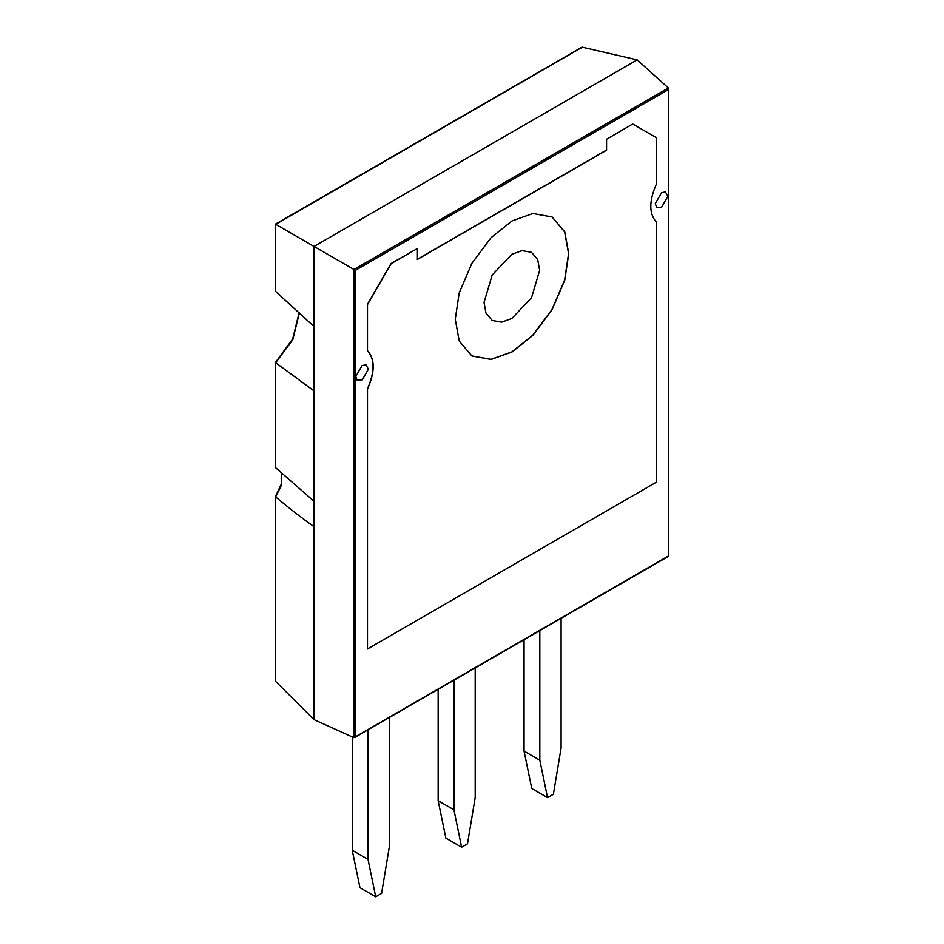 <?xml version="1.0" encoding="UTF-8"?>
<svg xmlns="http://www.w3.org/2000/svg" width="944" height="944" viewBox="0 0 944 944"><rect width="100%" height="100%" fill="white"/><g stroke="black" fill="none" stroke-linecap="round" stroke-linejoin="round"><path stroke-width="1.42" d="M661.579 207.22L667.892 196.293L665.449 191.951L661.579 192.659L655.278 203.574L656.611 207.279L661.579 207.22M362.107 380.113L368.408 369.198L365.977 364.856L362.107 365.564L355.794 376.479L357.127 380.184L362.107 380.113M512.002 352.006L532.888 335.344L552.122 309.644L564.76 280.132L568.748 253.712L564.76 231.894L552.122 216.978L532.888 213.497L512.002 220.955L491.116 237.617L471.882 263.317L459.244 292.817L455.256 319.237L459.244 341.055L471.882 355.971L491.116 359.463L512.002 352.006M552.051 216.931L564.618 231.858L568.583 253.629L564.606 280.049L551.969 309.549L532.735 335.25L511.849 351.911L491.01 359.357L471.799 355.923M511.849 254.266L522.079 250.608L531.519 252.319L537.714 259.624L539.661 270.326L531.519 297.749L511.849 318.506L501.606 322.164L492.178 320.464L485.983 313.148L484.024 302.446L492.178 275.034L511.849 254.266M281.418 472.472L281.654 484.768L275.613 496.91L275.613 681.367L314.033 719.647L353.953 737.653L353.953 269.488L314.033 246.431L314.033 326.565L275.613 291.425L275.613 224.259L314.033 246.431L637.153 59.885L582.295 47.2L275.742 224.33M632.704 124.018L606.579 139.275L606.579 150.202L417.425 259.399L417.425 248.484L391.146 263.659L367.499 304.605L367.499 350.684C375.098 359.109 375.098 371.924 367.499 389.117L367.499 648.965L656.505 482.113L656.505 222.265C648.906 213.84 648.906 201.037 656.505 183.832L656.505 137.753L632.704 124.018L606.579 139.275M417.272 259.317L606.414 150.108L606.414 139.193M367.499 648.965L367.346 389.034C374.945 371.83 374.945 359.027 367.346 350.602L367.346 304.523L390.981 263.565L417.425 248.484M275.672 496.945C289.324 508.379 302.115 518.291 314.033 526.681L314.033 501.288L275.613 467.717L275.613 362.708L314.033 390.899L314.033 326.565M314.033 526.681L314.033 719.647M314.033 390.899L314.033 501.288M668.352 556.146L668.352 87.981L668.258 89.727L355.428 270.338L353.953 269.488L668.352 87.981L637.153 59.885M547.532 797.609L531.767 788.511L524.062 751.094L539.826 760.191L547.532 797.609L553.396 794.223L561.102 747.908L561.102 618.332M539.826 760.191L539.826 630.616M524.062 751.094L524.062 639.725M461.628 847.205L445.863 838.107L438.158 800.689L453.922 809.787L461.628 847.205L467.492 843.818L475.198 797.503L475.198 667.927M453.922 809.787L453.922 680.211M438.158 800.689L438.158 689.321M375.724 896.8L359.959 887.702L352.254 850.284L368.018 859.382L375.724 896.8L381.588 893.413L389.294 847.098L389.294 717.523M368.018 859.382L368.018 729.806M352.254 850.284L352.254 736.898M580.867 48.168L582.295 47.2L580.867 48.168M275.613 681.367L275.742 679.645L275.613 681.367M355.428 270.338L355.428 736.698L353.953 737.653L668.258 556.087M299.39 312.889L292.782 339.71L275.672 362.744M275.424 362.52L292.675 339.014L299.13 312.653M275.412 362.531L275.412 467.209M275.412 290.858L275.412 224.141L581.657 47.342M275.436 496.627L281.619 483.422L281.253 472.342M275.412 496.674L275.412 680.742M668.588 88.63L668.588 556.276L354.637 737.535"/></g></svg>
